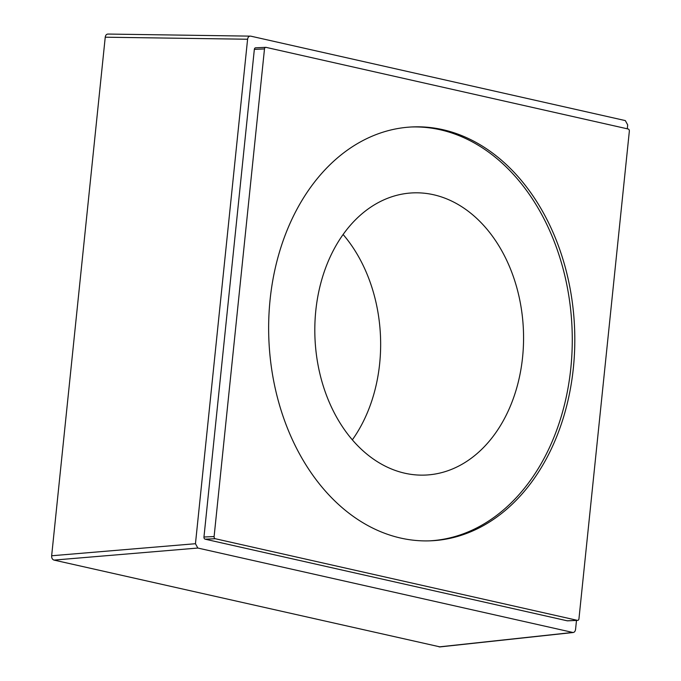 <?xml version="1.0" encoding="UTF-8"?>
<svg xmlns="http://www.w3.org/2000/svg" width="681" height="681" viewBox="0 0 681 681"><rect width="100%" height="100%" fill="white"/><g stroke="black" fill="none" stroke-linecap="round" stroke-linejoin="round"><path stroke-width="1.02" d="M433.576 194.74A141.231 104.295 87.4 0 0 412.856 192.885A141.231 104.295 87.4 0 0 314.886 324.616A141.231 104.295 87.4 0 0 404.803 473.21A141.231 104.295 87.4 0 0 425.514 475.066A141.231 104.295 87.4 0 0 523.493 343.335A141.231 104.295 87.4 0 0 433.576 194.74M429.737 540.842A207.143 152.961 87.4 0 0 570.823 368.157A207.143 152.961 87.4 0 0 411.171 126.989M343.122 234.502A141.231 104.295 -92.6 0 1 352.332 439.858M270.093 299.683A207.143 152.961 87.4 0 0 431.013 540.799A207.143 152.961 87.4 0 0 573.359 368.046A207.143 152.961 87.4 0 0 412.439 126.93A207.143 152.961 87.4 0 0 270.093 299.683M264.492 48.921L214.106 536.56A1.881 1.388 87.4 0 0 215.29 538.731L577.386 620.348A1.881 1.388 87.4 0 0 577.658 620.374A1.881 1.388 87.4 0 0 578.952 618.808L629.346 131.161A1.881 1.388 87.4 0 0 628.163 128.998L266.067 47.372A1.881 1.388 87.4 0 0 265.794 47.347A1.881 1.388 87.4 0 0 264.492 48.921L254.345 49.372L203.959 537.011A1.881 1.388 -92.6 0 0 205.143 539.182L567.23 620.808A1.881 1.388 -92.6 0 0 567.511 620.834A1.881 1.388 -92.6 0 0 567.784 620.783M440.062 646.899L54.029 560.097C52.343 559.518 51.552 558.079 51.654 555.764L105.24 37.2C105.623 34.944 106.67 33.914 108.381 34.11M627.295 128.803L627.695 124.921L625.32 120.588L250.727 36.144L108.083 34.059M254.345 49.372A1.881 1.388 -92.6 0 1 255.639 47.806A1.881 1.388 -92.6 0 1 255.92 47.832M51.654 555.764L195.456 543.71L197.831 548.043L573.104 632.521L439.764 646.933M439.083 646.89L572.423 632.487C574.134 632.666 575.181 631.636 575.564 629.397L576.492 620.425M250.727 36.144C249.025 35.974 247.978 37.004 247.595 39.234L195.456 543.71M214.106 536.56L203.959 537.011M215.29 538.731L205.143 539.182M577.386 620.348L567.23 620.808M105.24 37.2L247.595 39.234M54.029 560.097L197.831 548.043M577.658 620.374L567.511 620.834M265.794 47.347L255.639 47.806"/></g></svg>
